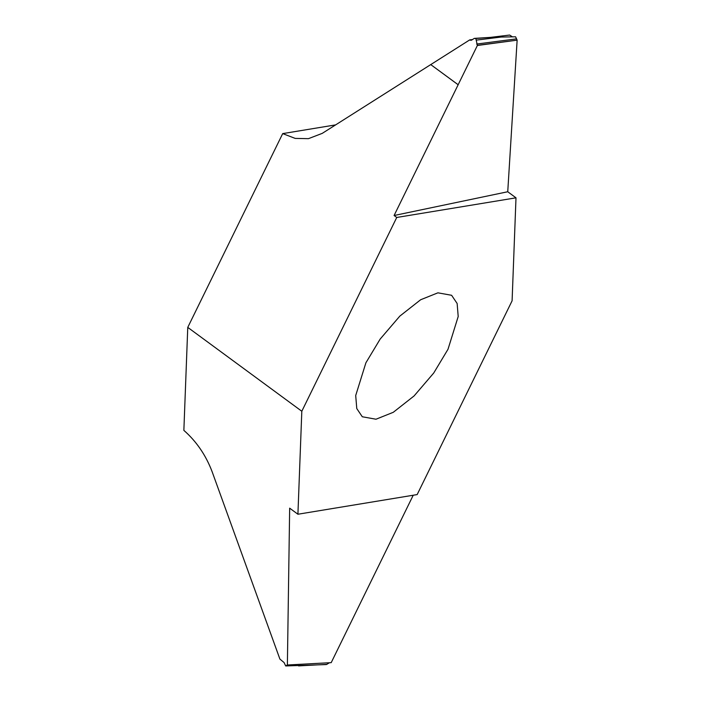 <?xml version="1.0" encoding="UTF-8"?>
<svg xmlns="http://www.w3.org/2000/svg" width="701" height="701" viewBox="0 0 701 701"><rect width="100%" height="100%" fill="white"/><g stroke="black" fill="none" stroke-linecap="round" stroke-linejoin="round"><path stroke-width="1.05" d="M437.915 292.825L420.635 299.756L399.815 316.125L380.179 339.056L365.904 362.794L355.705 395.53L356.774 408.56L362.294 416.762L375.99 419.224L393.279 412.302L414.089 395.934L433.735 373.002L448.009 349.256L458.2 316.519L457.14 303.489L451.61 295.287L437.915 292.825M512.098 300.799L417.165 494.582L297.916 514.236L301.816 411.25L396.748 217.468L515.997 197.822L512.098 300.799M413.222 495.23L331.205 662.647L287.375 664.995L289.662 508.164L297.916 514.236M287.287 664.942L285.675 665.95L284.107 662.585L279.901 659.08L212.096 471.633C205.857 455.186 196.446 441.428 183.864 430.37L187.763 327.385L282.696 133.611L295.191 138.404L308.458 138.658L322.25 133.365L430.738 64.597L458.147 84.751L394.085 215.514L507.743 191.75L517.136 40.15L477.381 45.486L458.156 84.733L430.738 64.597M285.675 665.95L326.333 664.566L329.514 662.743M301.816 411.25L187.763 327.385M396.748 217.468L394.085 215.514M472.474 39.563L469.714 39.896L471.44 40.211L474.314 38.389L475.839 38.476L477.381 45.486M517.136 40.15L515.594 36.803L493.872 37.162L475.865 38.476M474.314 38.389L493.872 37.162M471.563 40.132L470.24 40.211L471.44 40.211M512.413 36.82L509.636 35.05L490.858 37.328M469.714 39.896L430.764 64.588M282.696 133.611L335.63 124.883M507.743 191.75L515.997 197.822M326.955 664.364L298.573 665.897M477.232 45.355L512.378 40.789M516.313 38.905L476.662 44.049M476.619 40.088L502.696 36.855"/></g></svg>
